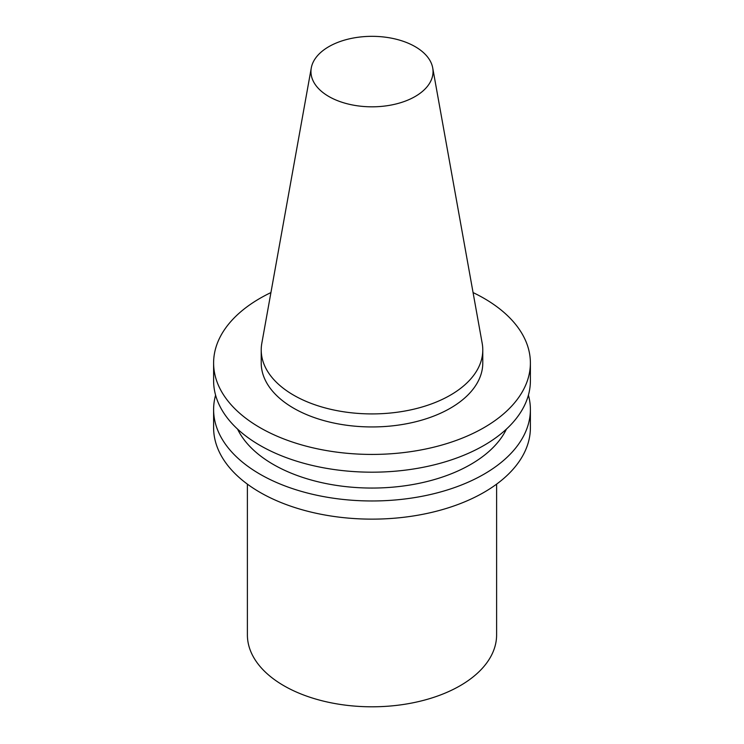 <?xml version="1.0" encoding="UTF-8"?>
<svg xmlns="http://www.w3.org/2000/svg" width="744" height="744" viewBox="0 0 744 744"><rect width="100%" height="100%" fill="white"/><g stroke="black" fill="none" stroke-linecap="round" stroke-linejoin="round"><path stroke-width="1.12" d="M247.389 484.139L247.389 634.855A124.611 71.945 0 0 0 372 706.8A124.611 71.945 0 0 0 496.611 634.855L496.611 484.139M215.593 395.138A158.388 91.447 0 0 0 213.612 409.526L213.612 427.698A158.388 91.447 0 0 0 372 519.135A158.388 91.447 0 0 0 530.388 427.698L530.388 409.526A158.388 91.447 0 0 0 528.407 395.138M213.612 409.526A158.388 91.447 0 0 0 372 500.972A158.388 91.447 0 0 0 530.388 409.526M237.541 429.065A139.565 80.575 0 0 0 372 488.055A139.565 80.575 0 0 0 506.459 429.065M270.928 292.578A158.388 91.447 0 0 0 260 298.325A158.388 91.447 0 0 0 213.612 362.979L213.612 380.742A158.388 91.447 0 0 0 372 472.189A158.388 91.447 0 0 0 530.388 380.742L530.388 362.979A158.388 91.447 0 0 0 473.072 292.578M213.612 362.979A158.388 91.447 0 0 0 372 454.426A158.388 91.447 0 0 0 530.388 362.979M311.28 67.946L261.804 343.365A110.782 63.956 0 0 0 261.218 349.959L261.218 362.979A110.782 63.956 0 0 0 372 426.944A110.782 63.956 0 0 0 482.782 362.979L482.782 349.959A110.782 63.956 0 0 0 482.196 343.365L432.72 67.946A61.045 35.247 0 0 0 392.413 38.363A61.045 35.247 0 0 0 328.839 46.658A61.045 35.247 0 0 0 311.28 67.946A61.045 35.247 0 0 0 372 106.82A61.045 35.247 0 0 0 432.72 67.946M261.218 349.959A110.782 63.956 0 0 0 372 413.915A110.782 63.956 0 0 0 482.782 349.959"/></g></svg>
